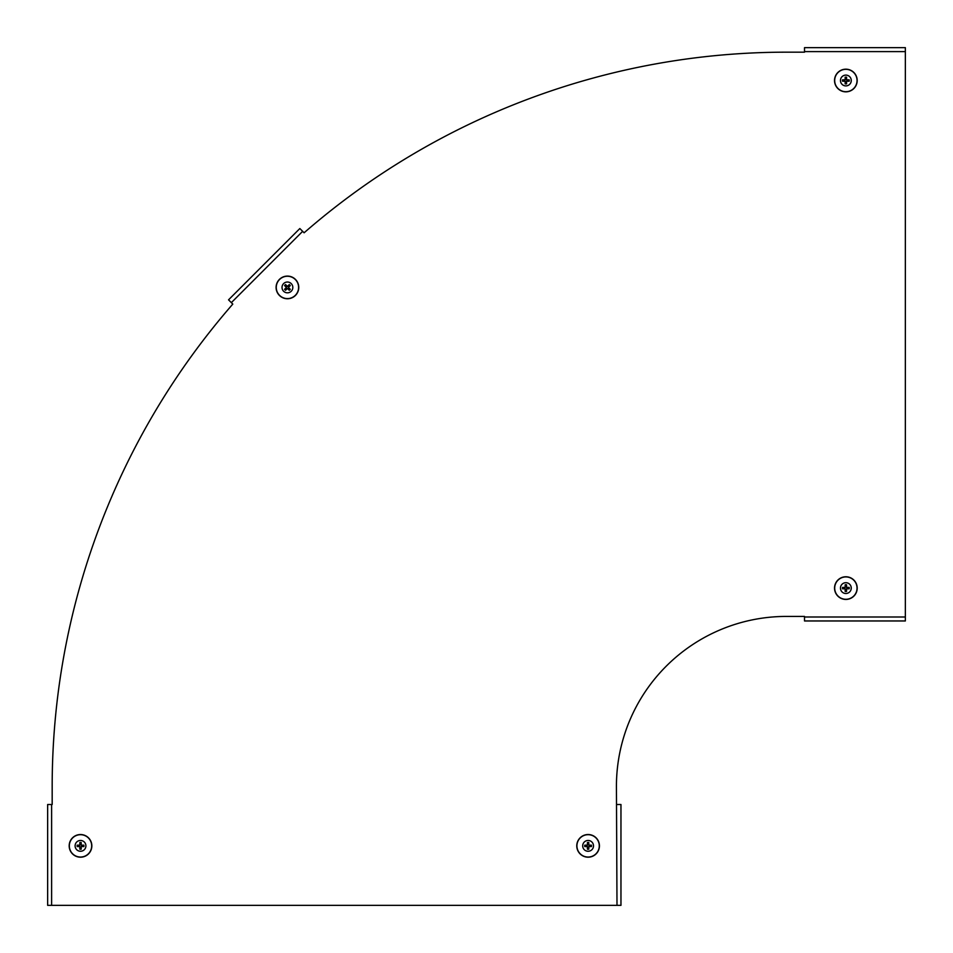 <?xml version="1.0" encoding="UTF-8"?>
<svg xmlns="http://www.w3.org/2000/svg" width="953" height="953" viewBox="0 0 953 953"><rect width="100%" height="100%" fill="white"/><g stroke="black" fill="none" stroke-linecap="round" stroke-linejoin="round"><path stroke-width="1.43" d="M80.505 857.2A11.329 11.329 0 0 1 70.701 840.201A11.329 11.329 0 0 1 90.321 840.201A11.329 11.329 0 0 1 80.505 857.2M81.208 846.991A1.322 1.322 0 0 1 79.814 846.991M81.208 849.194A3.395 3.395 0 0 1 79.814 849.194L79.814 846.562L77.181 846.562A3.395 3.395 0 0 1 77.181 845.168L79.814 845.168L79.814 842.535A3.395 3.395 0 0 1 81.208 842.535L81.208 845.168L83.84 845.168A3.395 3.395 0 0 1 83.84 846.562L81.208 846.562L81.208 849.194M79.385 846.562A1.322 1.322 0 0 1 79.385 845.168M79.814 844.739A1.322 1.322 0 0 1 81.208 844.739M81.636 845.168A1.322 1.322 0 0 1 81.636 846.562M80.505 851.267A5.408 5.408 0 0 1 75.823 843.167A5.408 5.408 0 0 1 85.186 843.167A5.408 5.408 0 0 1 80.505 851.267M231.341 302.649L302.649 231.341L299.838 228.541L228.541 299.838L232.794 304.102A734.203 734.203 0 0 0 52.177 786.38L52.177 804.511L47.65 804.511L47.65 905.35L616.996 905.35L616.424 786.38A169.956 169.956 0 0 1 786.38 616.424L804.511 616.424L804.511 620.963L905.35 620.963L905.35 616.996L804.511 616.996M302.649 231.341L304.102 232.794A734.203 734.203 0 0 1 786.38 52.177L804.511 52.177L804.511 47.65L905.35 47.65L905.35 616.996M616.996 804.511L620.963 804.511L620.963 905.35L616.996 905.35M279.408 295.43A11.329 11.329 0 0 1 284.494 276.477A11.329 11.329 0 0 1 298.372 290.355A11.329 11.329 0 0 1 279.408 295.43A11.305 11.305 0 0 1 284.494 276.513A11.305 11.305 0 0 1 298.337 290.343A11.305 11.305 0 0 1 279.432 295.418M287.115 288.711A1.322 1.322 0 0 1 286.138 287.723M285.566 290.272A3.395 3.395 0 0 1 284.578 289.283L286.436 287.425L284.578 285.566A3.395 3.395 0 0 1 285.566 284.578L287.425 286.436L289.283 284.578A3.395 3.395 0 0 1 290.272 285.566L288.414 287.425L290.272 289.283A3.395 3.395 0 0 1 289.283 290.272L287.425 288.414L285.566 290.272M286.138 287.115A1.322 1.322 0 0 1 287.115 286.138M287.723 286.138A1.322 1.322 0 0 1 288.711 287.115M288.711 287.723A1.322 1.322 0 0 1 287.723 288.711M283.601 291.249A5.408 5.408 0 0 1 286.019 282.207A5.408 5.408 0 0 1 292.642 288.819A5.408 5.408 0 0 1 283.601 291.249M834.53 80.505A11.329 11.329 0 0 1 851.529 70.701A11.329 11.329 0 0 1 851.529 90.321A11.329 11.329 0 0 1 834.53 80.505M844.739 81.208A1.322 1.322 0 0 1 844.739 79.814M842.535 81.208A3.395 3.395 0 0 1 842.535 79.814L845.168 79.814L845.168 77.181A3.395 3.395 0 0 1 846.562 77.181L846.562 79.814L849.194 79.814A3.395 3.395 0 0 1 849.194 81.208L846.562 81.208L846.562 83.84A3.395 3.395 0 0 1 845.168 83.84L845.168 81.208L842.535 81.208M845.168 79.385A1.322 1.322 0 0 1 846.562 79.385M846.991 79.814A1.322 1.322 0 0 1 846.991 81.208M846.562 81.636A1.322 1.322 0 0 1 845.168 81.636M840.463 80.505A5.408 5.408 0 0 1 848.563 75.823A5.408 5.408 0 0 1 848.563 85.186A5.408 5.408 0 0 1 840.463 80.505M588.096 834.53A11.329 11.329 0 0 1 597.912 851.529A11.329 11.329 0 0 1 578.292 851.529A11.329 11.329 0 0 1 588.096 834.53M587.405 844.739A1.322 1.322 0 0 1 588.799 844.739M587.405 842.535A3.395 3.395 0 0 1 588.799 842.535L588.799 845.168L591.432 845.168A3.395 3.395 0 0 1 591.432 846.562L588.799 846.562L588.799 849.194A3.395 3.395 0 0 1 587.405 849.194L587.405 846.562L584.773 846.562A3.395 3.395 0 0 1 584.773 845.168L587.405 845.168L587.405 842.535M589.228 845.168A1.322 1.322 0 0 1 589.228 846.562M588.799 846.991A1.322 1.322 0 0 1 587.405 846.991M586.977 846.562A1.322 1.322 0 0 1 586.977 845.168M588.096 840.463A5.408 5.408 0 0 1 592.778 848.563A5.408 5.408 0 0 1 583.415 848.563A5.408 5.408 0 0 1 588.096 840.463M857.2 588.096A11.329 11.329 0 0 1 840.201 597.912A11.329 11.329 0 0 1 840.201 578.292A11.329 11.329 0 0 1 857.2 588.096M846.991 587.405A1.322 1.322 0 0 1 846.991 588.799M849.194 587.405A3.395 3.395 0 0 1 849.194 588.799L846.562 588.799L846.562 591.432A3.395 3.395 0 0 1 845.168 591.432L845.168 588.799L842.535 588.799A3.395 3.395 0 0 1 842.535 587.405L845.168 587.405L845.168 584.773A3.395 3.395 0 0 1 846.562 584.773L846.562 587.405L849.194 587.405M846.562 589.228A1.322 1.322 0 0 1 845.168 589.228M844.739 588.799A1.322 1.322 0 0 1 844.739 587.405M845.168 586.977A1.322 1.322 0 0 1 846.562 586.977M851.267 588.096A5.408 5.408 0 0 1 843.167 592.778A5.408 5.408 0 0 1 843.167 583.415A5.408 5.408 0 0 1 851.267 588.096M80.505 857.045A11.174 11.174 0 0 1 70.832 840.284A11.174 11.174 0 0 1 90.19 840.284A11.174 11.174 0 0 1 80.505 857.045M80.505 857.164A11.305 11.305 0 0 1 70.725 840.212A11.305 11.305 0 0 1 90.297 840.212A11.305 11.305 0 0 1 80.505 857.164M51.617 905.35L51.617 804.511M905.35 51.617L804.511 51.617M279.527 295.323A11.174 11.174 0 0 1 284.53 276.632A11.174 11.174 0 0 1 298.218 290.32A11.174 11.174 0 0 1 279.527 295.323M834.685 80.505A11.174 11.174 0 0 1 851.458 70.832A11.174 11.174 0 0 1 851.458 90.19A11.174 11.174 0 0 1 834.685 80.505M834.566 80.505A11.305 11.305 0 0 1 851.517 70.725A11.305 11.305 0 0 1 851.517 90.297A11.305 11.305 0 0 1 834.566 80.505M588.096 834.685A11.174 11.174 0 0 1 597.781 851.458A11.174 11.174 0 0 1 578.423 851.458A11.174 11.174 0 0 1 588.096 834.685M588.096 834.566A11.305 11.305 0 0 1 597.888 851.517A11.305 11.305 0 0 1 578.316 851.517A11.305 11.305 0 0 1 588.096 834.566M857.045 588.096A11.174 11.174 0 0 1 840.284 597.781A11.174 11.174 0 0 1 840.284 578.423A11.174 11.174 0 0 1 857.045 588.096M857.164 588.096A11.305 11.305 0 0 1 840.212 597.888A11.305 11.305 0 0 1 840.212 578.316A11.305 11.305 0 0 1 857.164 588.096"/></g></svg>
